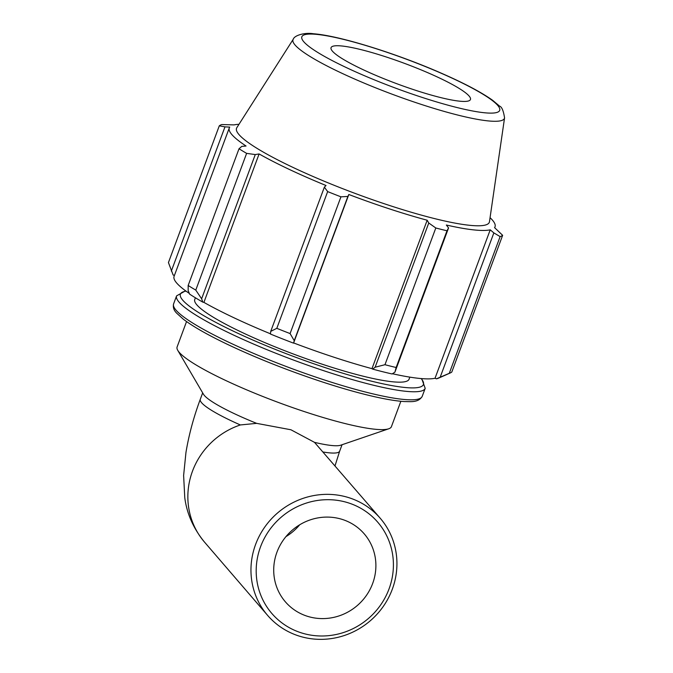 <?xml version="1.0" encoding="UTF-8"?>
<svg xmlns="http://www.w3.org/2000/svg" width="673" height="673" viewBox="0 0 673 673"><rect width="100%" height="100%" fill="white"/><g stroke="black" fill="none" stroke-linecap="round" stroke-linejoin="round"><path stroke-width="1.01" d="M380.295 518.328A74.358 71.102 139.3 0 0 277.554 512.977A74.358 71.102 139.3 0 0 267.602 615.374A74.358 71.102 139.3 0 0 298.307 635.8A74.358 71.102 139.3 0 0 383.332 606.348A74.358 71.102 139.3 0 0 380.295 518.328L314.51 442.354A74.358 10.877 20.4 0 0 340.639 445.215L388.716 428.794A114.326 16.724 20.4 0 0 391.425 426.657L400.864 401.268M186.547 321.568L177.108 346.957A114.326 16.724 20.4 0 0 177.756 350.339L203.431 394.185A74.358 10.877 20.4 0 0 256.649 423.359L240.354 424.949A74.358 10.877 20.4 0 1 200.285 399.291L202.666 392.889M314.51 442.354L290.921 429.769L256.649 423.359M177.756 350.339A114.326 16.724 20.4 0 0 306.122 412.179A114.326 16.724 20.4 0 0 388.716 428.794M436.415 378.823A143.29 20.964 20.4 0 0 438.703 378.091L450.271 372.951A152.435 22.302 -159.6 0 1 449.27 373.33L436.415 378.823L435.036 378.26A141.767 20.745 -159.6 0 1 392.418 373.734M372.682 369.124A143.29 20.964 20.4 0 0 392.056 373.961L394.916 372.161L396.136 367.508A152.435 22.302 -159.6 0 1 384.964 364.716L375.13 367.214L372.682 369.124L371.976 368.661A141.767 20.745 -159.6 0 1 293.621 342.936L294.244 340.664L290.088 333.572A152.435 22.302 -159.6 0 1 276.805 328.331L270.723 331.385L270.445 334.035A143.29 20.964 20.4 0 0 293.478 343.121M270.47 333.8A141.767 20.745 -159.6 0 1 203.911 302.379L202.8 302.127L201.631 298.795L195.776 290.105A152.435 22.302 -159.6 0 1 188.162 285.487L188.162 290.618L189.601 294.118A143.29 20.964 20.4 0 0 202.8 302.127M189.323 293.428A141.767 20.745 -159.6 0 1 174.08 276.367L229.283 127.946A141.767 20.745 20.4 0 0 246.049 146.024L241.792 146.394L239.016 148.758A152.435 22.302 20.4 0 0 246.621 153.368L195.776 290.105M174.416 275.476L173.129 274.988L168.435 262.571L219.28 125.843A152.435 22.302 20.4 0 1 221.804 124.547L234.086 124.892A141.767 20.745 20.4 0 1 238.991 124.303M188.162 285.487L239.016 148.758M201.631 298.795L255.269 154.571L259.105 153.949A141.767 20.745 20.4 0 0 326.035 185.521L324.361 187.161L270.723 331.385M276.805 328.331L327.658 191.595L324.361 187.161M371.976 368.661L427.178 220.231L428.76 222.999L375.13 367.214M384.964 364.716L435.81 227.987L428.76 222.999M449.27 373.33L500.123 236.602A152.435 22.302 20.4 0 0 502.647 235.314L451.793 372.043A152.435 22.302 -159.6 0 1 450.271 372.951M435.036 378.26L490.23 229.829L493.856 232.9L440.218 377.124M500.123 236.602L493.856 232.9M294.244 340.664L347.882 196.44L340.942 196.836L290.088 333.572M293.621 342.936L348.824 194.505A141.767 20.745 20.4 0 0 389.255 208.823A141.767 20.745 20.4 0 0 427.178 220.231M347.882 196.44L348.824 194.505M293.235 39.261L236.812 127.71A134.852 19.727 20.4 0 0 388.708 205.206A134.852 19.727 20.4 0 0 489.481 221.678L504.565 117.851C503.446 110.692 501.78 106.78 499.576 106.141L492.678 100.336C481.372 92.268 464.202 83.2 441.168 73.13C398.483 54.32 340.403 35.787 313.433 33.751C304.6 32.296 294.32 35.425 293.235 39.261A112.795 16.505 20.4 0 0 420.28 104.079A112.795 16.505 20.4 0 0 504.565 117.851M435.81 227.987A152.435 22.302 20.4 0 0 446.99 230.78L396.136 367.508M394.916 372.161L448.555 227.937L446.99 230.78M448.555 227.937L446.35 225.026A141.767 20.745 20.4 0 0 490.23 229.829M494.68 227.718L495.034 226.776A141.767 20.745 20.4 0 1 494.562 227.617L502.647 235.314M495.034 226.776A141.767 20.745 20.4 0 0 490.062 217.673M171.337 271.084L224.975 126.861L219.28 125.843M224.975 126.861L229.754 127.104A141.767 20.745 20.4 0 0 229.283 127.946M255.269 154.571L246.621 153.368M327.658 191.595A152.435 22.302 20.4 0 0 340.942 196.836M203.911 302.379L259.105 153.949M195.397 297.777L194.758 299.493A114.326 16.724 20.4 0 0 323.772 364.724A114.326 16.724 20.4 0 0 409.075 379.202L409.84 377.132M414.963 90.089A74.358 10.877 20.4 0 0 470.536 99.167A74.358 10.877 20.4 0 0 404.549 63.388A74.358 10.877 20.4 0 0 331.209 47.354A74.358 10.877 20.4 0 0 414.963 90.089M300.696 632.654A69.899 66.829 -40.7 0 1 281.221 517.175A69.899 66.829 -40.7 0 1 392.485 553.702A69.899 66.829 -40.7 0 1 300.696 632.654M306.854 616.106A52.048 49.768 139.3 0 0 366.373 595.487A52.048 49.768 139.3 0 0 364.244 533.874A52.048 49.768 139.3 0 0 292.326 530.131A52.048 49.768 139.3 0 0 285.36 601.805A52.048 49.768 139.3 0 0 306.854 616.106M299.695 524.789A52.048 49.768 -40.7 0 1 285.949 536.625M323.191 452.02A74.358 10.877 20.4 0 0 339.68 451.129L342.061 444.727M200.285 399.291C193.647 417.184 188.869 434.901 185.958 452.458L183.62 475.458L184.772 497.692C186.867 513.76 193.437 528.557 204.499 542.093A74.358 71.102 -40.7 0 1 240.354 424.949M185.588 290.803L176.587 295.876A132.623 19.408 20.4 0 0 326.237 371.538A132.623 19.408 20.4 0 0 425.193 388.329L421.693 378.613M421.147 378.571A129.645 18.97 -159.6 0 1 326.699 368.123A129.645 18.97 -159.6 0 1 186.026 291.131M425.193 388.329L422.198 396.38A132.623 19.408 -159.6 0 1 323.25 379.589A132.623 19.408 -159.6 0 1 173.592 303.918L176.587 295.876M420.919 97.005A105.518 15.437 -159.6 0 1 306.686 34.298A105.518 15.437 -159.6 0 1 474.65 89.442A105.518 15.437 -159.6 0 1 420.919 97.005M339.68 451.129L335.036 465.775M422.198 396.38C418.354 402.816 410.69 401.562 404.675 401.571C398.853 401.226 391.72 400.225 383.282 398.559C365.952 395.11 345.442 389.507 321.753 381.751C289.18 370.974 258.811 359.02 230.662 345.88C209 335.676 193.159 326.725 183.115 319.027L176.705 313.206C173.853 310.388 172.818 307.292 173.592 303.918M204.499 542.093L267.602 615.374"/></g></svg>

